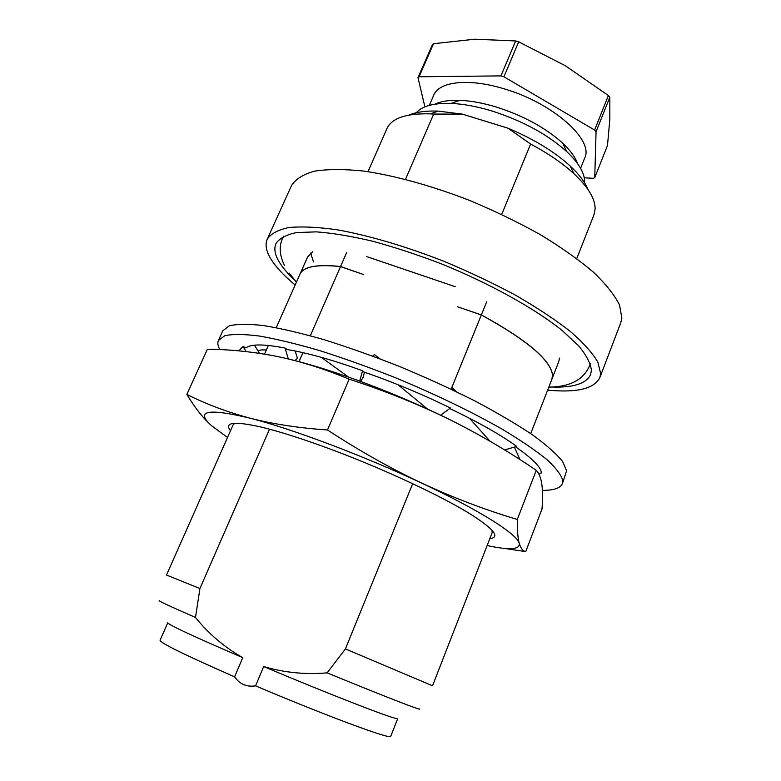 <?xml version="1.0" encoding="UTF-8"?>
<svg xmlns="http://www.w3.org/2000/svg" width="781" height="781" viewBox="0 0 781 781"><rect width="100%" height="100%" fill="white"/><g stroke="black" fill="none" stroke-linecap="round" stroke-linejoin="round"><path stroke-width="1.17" d="M551.933 379.136L558.757 361.623L559.44 358.118M312.839 251.599L307.558 257.056L299.943 274.238M310.682 253.073L313.493 261.977M219.871 349.605C217.821 345.993 217.333 342.947 218.416 340.467L224.743 335.732C232.455 334.014 243.887 334.092 259.048 335.986C276.259 338.974 296.37 343.816 319.38 350.513C343.64 358.206 368.954 367.265 395.313 377.682C435.642 394.434 471.314 411.626 502.339 429.267C520.947 440.455 535.922 450.657 547.256 459.872C556.306 468.327 561.49 475.307 562.789 480.813L562.388 483.654C560.397 488.193 553.729 490.429 542.395 490.351M562.388 483.654L566.596 470.826L562.662 461.512C556.472 453.878 546.407 444.985 532.457 434.812C516.358 424.063 497.155 412.758 474.838 400.917C451.145 389.026 426.172 377.604 399.931 366.65C373.611 356.273 348.326 347.291 324.076 339.696C301.066 333.126 280.935 328.42 263.695 325.579C248.485 323.861 236.994 323.949 229.224 325.843L222.77 330.841L218.416 340.467M397.92 384.672L427.5 409.039M440.669 415.189L450.412 408.043C426.172 396.074 400.419 385.14 373.152 375.251L363.155 371.756L362.589 370.75L359.68 381.108M372.586 356.038L374.49 354.652L380.054 358.84M469.459 418.245L490.107 441.275M504.643 449.963L516.661 446.381C502.788 436.237 483.254 424.962 458.056 412.534L449.749 408.551M451.184 389.202L452.179 387.688L456.436 391.73M452.179 387.688L452.804 389.983M514.367 447.103L519.99 459.599M538.548 473.471L541.458 472.954C541.057 467.204 532.398 458.467 515.47 446.752M539.007 473.393L539.261 474.848M246.113 351.596L243.076 346.471L245.976 347.867C251.17 343.923 264.203 344.001 285.085 348.101L287.262 349.546C307.851 352.973 332.96 360.041 362.589 370.75M238.82 350.874L243.076 346.471M266.155 350.405L266.087 350.034C261.528 349.615 258.989 350.044 258.452 351.313L258.452 351.313M254.479 345.163L259.487 353.334M288.306 358.938L285.085 348.101M295.15 350.962L297.463 358.323L294.925 360.578M321.333 357.356L348.59 377.116M364.502 372.215L363.097 377.291L360.646 381.46M487.139 545.548C509.417 550.351 520.126 549.648 519.258 543.43C517.452 534.38 480.208 510.491 421.769 483.136C363.946 455.87 292.104 428.857 250.174 418.206C207.756 408.102 194.859 410.581 211.485 425.655C202.962 417.981 194.752 407.565 186.864 394.405C205.852 404.031 226.959 411.968 250.174 418.206C273.535 424.171 299.308 428.086 327.503 429.97C358.704 450.422 390.119 468.141 421.769 483.136C453.527 497.829 485.372 509.934 517.305 519.453C517.168 530.221 517.823 538.207 519.258 543.43C520.8 548.379 522.958 551.113 525.72 551.63L542.024 508.978C542.736 499.41 542.688 491.259 541.877 484.493C540.969 478.011 539.095 473.286 536.264 470.318C508.353 451.272 478.899 434.06 447.894 418.684C418.704 404.451 388.469 391.623 357.181 380.191C330.236 370.438 306.484 363.165 285.934 358.372M447.894 418.684C416.771 403.601 383.852 390.432 349.146 379.185C324.808 368.974 300.89 361.418 277.392 356.507C253.786 351.86 230.454 349.429 207.395 349.224L186.864 394.405M491.991 530.24L492.157 532.662L432.528 685.786L345.427 648.913L412.671 483.683M230.502 430.741C224.04 422.365 233.9 421.057 260.102 426.816C279.715 431.444 304.756 439.478 335.225 450.94C387.112 470.484 443.754 497.204 471.744 514.913C494.285 529.44 500.309 537.367 489.814 538.675M580.595 168.315L584.696 158.065C594.224 140.014 552.753 102.789 503.823 88.741C468.668 77.963 438.932 81.527 433.719 95.223L429.335 105.347M577.491 163.502C575.265 157.147 570.306 150.343 562.603 143.099C545.528 127.723 523.377 115.686 496.16 106.977C482.961 103.004 470.875 100.788 459.911 100.349C449.348 99.988 441.021 101.266 434.939 104.166M584.588 182.813C585.184 173.88 579.229 163.463 566.723 151.582C547.51 134.361 522.528 120.811 491.766 110.941C476.879 106.441 463.279 103.932 450.988 103.404C432.449 102.907 420.5 106.509 415.121 114.192M405.505 179.318L433.68 114.055L430.253 113.86C406.179 113.235 391.72 118.165 386.898 128.67L368.007 171.654M576.759 258.55L593.95 214.863L595.112 209.093C595.347 199.028 588.288 187.215 573.918 173.655C562.584 163.258 548.155 153.379 530.621 144.036L501.714 214.414M547.657 390.129C576.856 392.921 594.253 388.753 599.847 377.633L620.788 322.66L621.861 318.062L619.558 305.078C614.588 295.101 605.861 284.118 593.365 272.11C578.75 259.731 561.051 247.226 540.247 234.603C518.028 222.214 494.402 210.792 469.361 200.336C431.561 185.693 394.581 175.54 363.399 171.019C343.865 169.028 327.503 169.086 314.284 171.195C303.116 174.388 295.521 179.191 291.498 185.595L267.239 239.181C264.886 244.756 266.184 251.482 271.144 259.39C276.201 267.366 284.206 275.908 295.159 285.026M599.847 377.633L600.696 373.621L597.797 361.993C592.408 352.895 583.241 342.693 570.276 331.398C555.203 319.654 537.055 307.636 515.811 295.355C493.192 283.21 469.215 271.856 443.891 261.284C405.71 246.337 368.573 235.432 337.499 229.839C318.082 227.086 301.905 226.314 288.96 227.525C278.104 229.809 270.861 233.695 267.239 239.181M551.357 387.005C573.215 387.835 586.287 383.686 590.582 374.568L591.402 370.399C590.69 363.458 586.424 355.248 578.594 345.768L561.939 330.285C534.38 308.319 490.283 283.747 442.407 264.261C418.421 255.045 395.245 247.382 372.879 241.28C351.557 236.243 332.745 233.099 316.442 231.859L296.477 232.572C286.217 234.72 279.373 238.4 275.947 243.594C273.78 248.739 274.922 254.957 279.393 262.25C282.859 267.873 287.984 273.858 294.759 280.194M346.618 252.673L340.565 266.516C316.949 264.017 303.409 266.575 299.953 274.199M551.952 379.097L552.538 374.9C550.488 359.826 526.765 339.823 481.369 314.88L486.709 301.759M269.523 429.189L199.926 588.532L195.494 617.459C208.615 633.801 224.362 647.205 242.745 657.661L234.603 676.854C239.699 684.166 246.689 687.163 255.572 685.855C319.273 712.955 382.68 736.756 389.446 736.59L390.754 736.346L397.754 718.54L396.533 718.549C390.129 717.856 327.229 693.391 263.675 666.554C284.147 672.626 305.293 674.725 327.122 672.861L345.427 648.913M530.719 433.611L551.923 379.175L552.509 374.987C550.459 359.914 526.726 339.901 481.34 314.958L457.275 306.699L481.369 314.88M451.135 389.182L481.34 314.958M340.565 266.516L363.565 274.512L340.526 266.604L310.33 335.742M302.96 352.631L299.016 361.642M340.526 266.604C316.91 264.095 303.379 266.663 299.924 274.277L276.23 327.678M199.926 588.532L166.49 575.05L233.129 424.835L234.964 423.243M366.445 256.51L455.235 286.686M255.572 685.855L263.675 666.554M588.025 189.558C585.135 182.266 579.199 174.427 570.228 166.05C554.451 151.66 533.677 139.028 507.904 128.152L530.621 144.036M242.745 657.661C193.756 636.535 168.764 624.917 167.749 622.799L160.046 640.322C160.74 643.173 185.595 655.347 234.603 676.854M419.495 708.933C422.218 711.052 385.013 696.642 327.122 672.861M195.494 617.459C169.955 606.31 157.879 600.687 159.246 600.599M458.086 306.972L457.315 306.611M363.595 274.434L362.931 274.297M507.904 128.152L462.303 114.114L438.248 111.107C425.977 110.648 416.244 111.966 409.019 115.051M433.68 114.055L462.303 114.114M596.059 131.725L609.815 97.283L609.844 119.21L607.491 145.481L594.741 177.668L596.059 131.725L594.605 130.017L503.94 76.792L500.933 75.894L419.055 76.782L417.972 77.67L424.903 106.851M584.276 177.814L593.335 178.302L594.741 177.668M419.055 76.782L433.523 43.716L432.41 44.673L417.972 77.67M503.94 76.792L518.672 41.823L515.675 40.944L500.933 75.894M433.523 43.716L474.819 39.206L515.675 40.944M518.672 41.823L565.395 65.77L608.389 95.536L594.605 130.017M609.815 97.283L608.389 95.536M525.72 551.63L504.497 548.408M517.305 519.453L536.264 470.318M327.503 429.97L349.146 379.185M227.515 437.477L211.485 425.655M283.796 236.165C278.817 244.297 279.022 254.03 284.391 265.384M590.319 363.761C584.832 379.088 570.999 386.878 548.818 387.132M296.458 282.078L289.126 273.135M453.536 390.324L452.238 387.932M562.603 143.099L566.723 151.582M268.342 345.466L264.505 354.115M570.228 166.05L573.918 173.655M438.248 111.107L430.253 113.86M459.911 100.349L450.988 103.404"/></g></svg>
